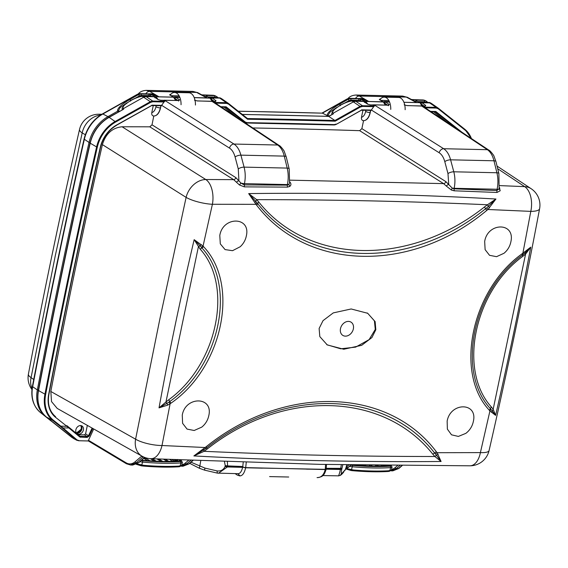 <?xml version="1.0" encoding="UTF-8"?>
<svg xmlns="http://www.w3.org/2000/svg" width="568" height="568" viewBox="0 0 568 568"><rect width="100%" height="100%" fill="white"/><g stroke="black" fill="none" stroke-linecap="round" stroke-linejoin="round"><path stroke-width="0.85" d="M80.606 425.56A4.367 3.422 -58.5 0 1 81.203 428.719A4.367 3.422 -58.5 0 1 76.233 432.717M85.314 134.715L82.19 132.926L55.401 255.138L31.07 377.592L33.718 379.495M416.472 102.567L403.919 102.29L416.415 102.538L412.297 99.776C415.762 101.644 417.153 102.574 416.472 102.567A2.18 1.235 -88.7 0 1 416.415 102.538L406.276 97.078L402.641 96.077L407.54 97.398L411.63 99.599M421.79 105.918L420.114 102.822M403.926 102.311L419.674 102.666L415.662 100.657A1.093 0.895 -63.4 0 1 415.975 100.735L419.972 102.73M411.48 99.521L423.416 100.025L426.163 101.068A1.093 0.674 -51.5 0 1 426.206 101.09A1.093 0.674 -51.5 0 1 426.248 101.118A1.093 0.674 -51.5 0 1 426.149 102.325L424.466 101.736L417.672 101.58M424.829 100.344L423.416 100.025A2.18 1.235 91.3 0 0 423.11 99.954L425.482 100.642M385.331 105.08L383.222 101.849L365.678 101.459L367.801 104.114M368.774 101.502L361.021 98.633L361.688 98.477L368.724 101.48A2.18 1.235 91.3 0 0 368.774 101.502L383.663 102.013M347.843 98.612L348.461 98.051C350.08 96.283 352.579 95.282 355.951 95.033L359.366 96.027L368.724 101.48L383.123 101.8L379.303 99.542A1.093 0.88 -59.5 0 1 379.658 99.641L383.173 101.821A2.18 1.235 -88.7 0 1 383.123 101.8L383.521 101.921M361.021 98.633L349.604 98.314A2.18 1.235 -88.7 0 1 349.902 98.385L347.517 99.024L348.134 99.329L350.52 98.69L349.902 98.385L361.021 98.633M358.6 98.512L361.688 98.477M238.24 111.193L322.383 113.153L347.517 99.024A2.18 0.788 60.7 0 0 347.055 98.974L349.604 98.314M327.629 115.744L322.383 113.153A10179.923 7977.936 121.5 0 0 238.326 111.264M126.884 102.851L120.026 107.735L118.172 111.151L117.59 111.214C117.065 108.531 121.147 104.618 129.845 99.485A1.093 0.391 -119.3 0 1 130.626 100.486M72.69 437.907L40.498 412.574A31.964 25.049 -58.5 0 1 32.667 386.716A6451.976 5056.371 -58.5 0 1 57.418 262.97A6451.976 5056.371 -58.5 0 1 84.355 139.274A31.964 25.049 -58.5 0 1 102.872 113.998L137.818 94.359L138.429 94.657L140.821 94.018L140.204 93.72L137.818 94.359A2.18 0.788 60.7 0 0 137.349 94.309L139.905 93.642A2.18 1.235 -88.7 0 1 140.204 93.72L151.322 93.968L139.905 93.642M194.206 97.589L206.716 97.866L202.599 95.104C206.056 96.972 207.448 97.902 206.766 97.895A2.18 1.235 -88.7 0 1 206.716 97.866L196.571 92.406L192.942 91.405L146.239 90.362M173.815 97.249L169.598 94.87A1.093 0.88 -59.5 0 1 169.953 94.977L173.957 97.341M138.343 93.876A4.367 3.238 47.7 0 1 138.755 93.379L138.755 93.379C140.381 91.618 142.88 90.61 146.253 90.362L149.661 91.363L159.019 96.808L173.425 97.128A2.18 1.235 -88.7 0 0 173.467 97.156L159.076 96.837L151.322 93.968L151.983 93.805L159.019 96.808A2.18 1.235 91.3 0 0 159.076 96.837M175.633 100.408L173.524 97.185L155.973 96.794L158.096 99.45M154.858 97.81L155.973 96.794L151.514 94.778A1.093 0.852 -65.7 0 0 150.463 95.822L148.972 95.602L148.837 96.255M148.894 93.848L151.983 93.805M202.606 95.041L213.71 95.353L216.465 96.397A1.093 0.674 -51.5 0 1 216.55 96.446L213.71 95.353A2.18 1.235 91.3 0 0 213.412 95.282L201.775 94.849M212.091 101.246L209.968 97.994L205.957 95.985A1.093 0.895 -63.4 0 1 206.276 96.063L206.248 96.049M194.228 97.646L210.409 98.157M328.055 116.255L327.977 116.262A0.98 0.554 -88.7 0 0 327.736 115.858A8.733 4.934 91.3 0 1 327.629 115.766M336.59 107.515L329.88 112.265L327.814 115.68M327.154 115.481C327.317 112.677 331.449 108.9 339.543 104.157A1.093 0.391 -119.3 0 1 340.324 105.158M361.22 99.443L358.273 98.86L350.52 98.69A1.093 0.618 -88.7 0 1 350.562 98.711A1.093 0.618 -88.7 0 1 350.925 100.096L360.162 100.493A1.093 0.852 -65.7 0 1 361.22 99.443L365.678 101.459L364.557 102.474M181.043 104.718A12.006 6.788 -88.7 0 0 174.532 92.463L188.931 92.783A12.006 6.788 91.3 0 1 195.442 105.037M174.532 92.463A12.006 6.788 -88.7 0 0 170.542 94.6M390.748 109.39A12.006 6.788 -88.7 0 0 384.231 97.128L398.63 97.447A12.006 6.788 91.3 0 1 405.147 109.709M384.231 97.128A12.006 6.788 -88.7 0 0 380.248 99.272M242.287 114.409L328.631 116.341L334.9 120.494L335.191 121.19A10179.639 7977.716 121.5 0 0 247.556 119.237L228.435 104.05L228.3 103.312L226.376 102.701L214.328 102.432L211.864 101.274L197.373 100.955L194.469 100.195M242.373 114.48A10180.584 7978.455 121.5 0 1 328.829 116.412L333.38 113.841L333.004 113.323L353.353 101.885L360.027 106.372L334.9 120.494A10180.186 7978.142 -58.5 0 0 247.499 118.549L247.556 119.237M353.175 100.806L355.753 101.239L352.046 100.997C349.029 101.281 345.188 102.687 340.544 105.208C334.232 108.985 331.719 111.69 333.004 113.323M333.38 113.841L328.56 116.333M383.095 101.672L385.473 101.906L384.366 102.922M389.527 101.992L385.473 101.906L389.577 102.119M425.176 107.806L436.245 108.055L436.075 107.366L438.191 108.119L431.538 103.504L429.642 102.914L436.075 107.366L424.026 107.103L425.098 107.806M424.026 107.103L421.562 105.946L487.387 149.696L443.672 148.724C446.839 150.818 449.146 154.517 450.601 159.821L493.968 160.787C492.612 155.483 490.418 151.791 487.387 149.696A4.367 3.443 123.6 0 1 488.899 150.165L424.686 107.48M422.308 106.06L425.063 106.188A1.093 0.618 91.3 0 0 424.85 106.117L422.365 106.06M420.81 103.731L421.967 102.744L425.759 105.478A1.093 0.866 125.8 0 0 424.743 106.117M430.097 102.737L429.6 102.886L431.013 103.206M419.511 102.503L429.443 102.545M123.675 109.177L108.864 117.285A1.093 0.391 -119.3 0 1 109.162 117.342L123.675 109.177L123.306 108.651L143.647 97.213L142.348 96.333L143.448 96.134L142.547 96.155C139.6 96.368 135.61 97.817 130.59 100.508L123.746 105.52L122.035 108.694L122.29 109.738M143.477 96.134L146.047 96.574L142.348 96.333C139.323 96.617 135.489 98.016 130.839 100.543C124.534 104.32 122.021 107.025 123.306 108.651M146.047 96.574L143.647 97.213L150.328 101.7L152.721 101.061L146.047 96.574L153.722 96.745L143.512 96.134M152.891 101.743L164.038 101.992L164.77 101.331L152.721 101.061L152.891 101.743L150.74 102.325L115.73 121.999L109.162 117.342A32.695 25.624 -58.5 0 0 90.22 143.2L96.603 146.92A6452.345 5056.655 121.5 0 0 69.665 270.624A6452.345 5056.655 121.5 0 0 44.907 394.377A32.298 25.311 121.5 0 0 52.824 420.505L60.286 426.433L60.883 426.156L77.07 439.944A0.547 0.405 130.1 0 1 76.524 440.058L62.111 427.917L68.657 427.938A0.547 0.405 -50.9 0 0 68.749 427.171L66.903 425.688L66.854 426.291L55.536 417.302A28.13 22.046 -58.5 0 1 48.642 394.54A6448.177 5053.397 -58.5 0 1 100.302 147.247A28.13 22.046 -58.5 0 1 116.603 125.003L151.628 105.513M289.758 181.866L290.269 182.498C291.277 183.961 291.107 185.274 289.765 186.432L287.451 187.113L244.346 186.865L239.44 184.976L236.394 182.179L238.894 180.432L238.283 168.952L235.088 156.981C233.917 152.735 232.056 149.774 229.507 148.099A4.367 3.358 122.2 0 1 233.973 144.052C237.133 146.146 239.447 149.845 240.903 155.149L284.27 156.115C282.914 150.818 280.713 147.119 277.688 145.025L233.973 144.052L164.443 100.224L163.435 100.358L164.77 101.331M164.038 101.992L161.34 105.726L161.745 105.378L151.89 105.165M174.809 98.349L175.959 97.362L179.878 97.447M212.609 101.388L215.357 101.516A1.093 0.618 91.3 0 0 215.151 101.445L215.045 102.02M209.805 97.831L212.226 98.044L216.06 100.806A1.093 0.866 125.8 0 0 215.038 101.445M220.398 98.072L212.226 98.044L211.111 99.059M179.666 96.943L174.475 96.823L179.829 97.327M178.629 100.479A1.093 0.873 124.3 0 1 179.623 99.869L175.775 97.234L174.66 98.25M154.091 96.851L158.358 99.62L160.687 100.231A1.093 0.618 -88.7 0 1 160.9 100.309L178.728 100.479A1.093 0.618 91.3 0 1 178.934 100.543L164.443 100.224A1.093 0.618 -88.7 0 0 164.244 100.153M158.358 99.62A1.093 0.824 123 0 0 158.003 99.514L154.077 96.844L152.323 96.333M221.555 98.654L219.738 97.881M499.322 187.44L500.188 190.784L496.957 192.474L454.173 190.798L451.375 190.046L446.185 185.963L448.713 184.195L447.982 173.623L444.794 161.646C443.615 157.407 441.755 154.446 439.206 152.771A4.367 3.358 122.2 0 1 443.672 148.724L374.149 104.888L373.133 105.03L374.468 105.996L362.419 105.726L360.027 106.372L360.439 106.99L362.597 106.415L373.744 106.663L371.039 110.398L361.482 110.185L336.256 124.364L361.326 110.185M221.378 107.068L226.114 106.819L245.277 122.035L247.066 122.667A10176.018 7974.876 -58.5 0 1 334.24 124.605L336.277 124.065M373.744 106.663L374.468 105.996M499.797 188.036L499.236 187.909M500.188 190.784L499.144 188.413M496.957 192.474L496.851 190.514L499.038 188.832A4.367 1.122 11.8 0 1 497.121 189.25C498.242 183.627 498.171 178.125 496.894 172.757L493.968 160.787A4.367 1.626 -13.7 0 1 495.956 161.631L498.881 173.602A4.367 1.626 166.3 0 0 496.894 172.757L453.796 171.792C455.167 177.166 455.287 182.669 454.166 188.292L497.121 189.25L496.851 190.514L454.052 188.817L454.166 188.292A4.367 1.122 11.8 0 1 452.206 188.093L454.052 188.817L454.173 190.798M451.375 190.046L452.206 188.093L445.83 181.597A2.18 1.676 122.2 0 1 443.587 183.62L359.636 130.668L361.88 128.645L363.541 120.686C366.786 120.487 369.015 117.789 370.251 112.578L370.698 110.412M446.185 185.963L443.587 183.62L289.957 180.162M237.005 117.448L224.033 107.146M362.959 110.242L361.489 117.285C361.248 119.386 361.915 120.522 363.492 120.679L363.541 120.686M252.824 127.963A10167.534 7968.231 -58.5 0 1 359.636 130.668M290.269 182.498L289.68 182.371M289.765 186.432L288.863 184.444L289.595 182.91M287.451 187.113L287.301 185.132L288.863 184.444A4.367 1.122 11.8 0 1 287.415 184.579C288.544 178.956 288.466 173.46 287.195 168.085L284.27 156.115A4.367 1.626 -13.7 0 1 286.258 156.967L284.32 151.599C284.447 150.967 280.074 145.458 279.2 145.493A4.367 3.443 123.6 0 0 277.688 145.025L211.864 101.274A1.093 0.618 91.3 0 0 211.658 101.21A1.093 0.618 91.3 0 0 211.459 101.267M239.44 184.976L240.953 183.081L244.197 184.898L287.301 185.132L287.415 184.579L244.46 183.627C245.582 177.997 245.461 172.502 244.098 167.127A4.367 1.562 165.1 0 0 238.283 168.952M236.394 182.179L233.633 179.637A2.18 1.676 122.2 0 0 235.834 177.614L240.953 183.081A4.367 1.122 11.8 0 0 244.46 183.627L244.346 186.865M153.261 105.57L151.784 112.613C151.542 114.722 152.21 115.851 153.786 116.014L152.004 124.811L149.803 126.834L233.633 179.637L205.801 179.531A19.646 10.941 90.1 0 1 212.404 204.281L203.053 246.079L203.585 246.697C240.008 284.809 222.535 367.83 170.89 403.216L167.844 405.069L159.026 407.867C169.25 351.677 180.965 295.616 194.164 239.668L203.053 246.079L201.363 247.286L201.903 247.932L203.585 246.697M135.589 439.192A19.646 15.286 119.4 0 0 142.043 456.189L57.226 408.427L51.525 401.597L50.829 391.473A6439.586 5046.659 -58.5 0 1 102.396 144.62C105.74 133.721 112.301 127.772 122.077 126.778A10167.534 7968.231 -58.5 0 1 149.803 126.834M87.344 425.389L85.576 433.853L84.462 434.868L78.064 434.726M75.863 429.791A4.565 3.578 -58.5 0 1 81.806 425.872A4.565 3.578 -58.5 0 1 83.389 429.962A4.565 3.578 -58.5 0 1 77.049 433.64A4.565 3.578 -58.5 0 1 75.863 429.791M122.077 126.778L205.801 179.531A19.646 15.116 122.2 0 0 186.112 197.38L102.396 144.62M499.577 185.608L524.669 186.631L497.689 168.724M167.844 405.069L165.955 402.009L159.026 407.867L169.016 402.108L170.102 403.805L162.001 445.518L205.119 447.513L206.305 446.611C283.645 384.621 387.447 386.737 436.338 451.745L437.126 452.703L480.4 452.611L489.928 410.934L489.403 410.316C454.144 372.963 471.426 289.857 522.106 253.789L522.88 253.193L530.796 211.374L487.933 209.5L486.755 210.423C411.012 273.762 307.366 271.106 256.715 205.296L248.677 193.589C331.378 192.545 413.802 194.355 495.935 199.02L487.933 209.5L486.811 207.781L495.935 199.02L487.465 204.764C410.891 201.342 333.963 199.645 256.672 199.666L258.71 201.967C308.751 264.745 408.797 266.924 484.469 206.965L487.465 204.764L489.538 207.938M254.862 202.726L256.672 199.666L248.677 193.589L256.899 202.684L255.919 204.338L212.404 204.281A19.646 4.771 -167.4 0 1 186.112 197.38L159.984 318.371L135.596 439.192A19.646 5.346 11 0 0 162.001 445.518L162.001 445.518A19.646 11.133 92.6 0 1 150.79 458.695A19.646 11.133 92.6 0 1 150.783 458.695A19.646 19.646 0 0 1 142.043 456.189L142.043 456.189M446.711 122.12L433.732 111.818M431.084 111.733L435.812 111.484L430.53 111.371M435.308 111.832L435.812 111.484L461.99 132.28M392.8 470.858L398.409 468.614L396.379 468.565L390.905 470.808L392.8 470.858L398.864 468.458A1.093 0.802 -130.8 0 1 398.409 468.614L401.938 465.561M50.829 391.473L135.596 439.192M201.363 247.286L200.05 245.738L198.381 246.824L165.955 402.009L168.71 399.787C217.26 364.663 233.668 286.094 200.184 249.153L201.903 247.932C236.87 285.597 219.915 366.168 169.818 401.498L169.016 402.108M201.363 244.616L200.05 245.738L194.164 239.668L200.184 249.153M473.279 421.761L473.414 421.08A19.695 19.695 0 0 1 465.831 433.363L458.369 436.423L451.51 434.818L447.371 429.124L447.151 421.094C450.559 401.888 478.107 402.151 473.314 421.584L473.279 421.761M510.838 241.982L510.937 241.457A19.695 19.695 0 0 1 503.958 253.292L496.538 256.679L489.531 255.309L485.122 249.643L484.667 241.499C487.699 222.045 515.424 222.124 510.873 241.798M208.726 415.946L208.761 415.769C213.589 396.35 185.544 395.86 182.271 415.101L182.605 423.337L187.064 429.089L194.164 430.494L201.746 427.129A19.695 19.695 0 0 0 208.626 416.365L208.726 415.946M246.285 236.181L246.32 235.99C251.063 216.415 222.89 215.989 219.788 235.5L220.306 243.885L225.084 249.6L232.539 250.687L240.179 246.753A19.695 19.695 0 0 0 246.136 236.835L246.278 236.203M375.824 329.738L371.926 337.555L361.695 345.323L343.782 349.242L327.26 344.925L319.819 336.604L319.124 328.474L323.022 320.657L333.26 312.897L351.173 308.971L367.695 313.287L375.128 321.602L375.824 329.738L375.278 329.397L374.411 320.863L367.745 313.33M256.899 202.684L257.716 203.649C308.112 267.911 409.798 270.418 485.605 208.712L486.811 207.781M522.106 253.789L522.453 255.067L523.249 254.45L522.88 253.193L530.746 247.158C520.196 303.163 508.488 359.239 495.601 415.371L489.928 410.934L490.901 409.279L495.608 415.371L493.159 409.301L491.434 412.283M524.96 251.823L525.102 252.973L530.746 247.158L525.585 254.109L525.102 252.973L523.249 254.45M491.363 406.972L493.159 409.301L525.585 254.109L522.83 256.331C474.28 291.455 457.865 370.024 491.363 406.972L490.369 408.64L490.901 409.279M522.83 256.331L522.453 255.067C472.782 290.745 456.012 371.401 490.369 408.64L489.403 410.316M435.393 453.917L437.126 452.703L441.095 461.493C357.861 462.16 275.452 460.307 193.873 455.926L205.119 447.513L205.488 448.77L193.873 455.926L204.097 451.319C280.67 454.769 357.599 456.495 434.875 456.502L436.501 455.224L434.584 452.945C385.061 389.016 283.247 386.893 206.702 447.854L205.488 448.77M438.077 454.258L436.501 455.224L441.095 461.493L434.875 456.502L432.823 454.187C382.782 391.423 282.757 389.151 207.079 449.125L204.097 451.319L203.415 449.011M327.005 344.769L340.679 348.795L355.646 347.112L369.108 339.628L375.278 329.397M353.353 328.915A7.796 6.106 -58.5 0 1 345.387 336.142A7.796 6.106 -58.5 0 1 340.495 328.623A7.796 6.106 -58.5 0 1 348.461 321.396A7.796 6.106 -58.5 0 1 353.353 328.915M345.791 468.962L348.006 467.492L346.26 467.45M183.01 466.221L188.69 463.978L186.666 463.914L181.192 466.15L182.988 466.221L189.158 463.829A1.093 0.802 -130.8 0 1 188.69 463.978L192.737 460.485M93.699 428.968L88.494 440.299L126.124 462.821A20.732 11.786 -88.8 0 0 135.12 461.777L141.787 456.076A20.732 11.786 -88.8 0 0 141.808 456.061M88.395 440.974L78.59 440.754L76.524 440.058L78.59 440.754L88.374 440.953L88.494 440.299M85.576 433.853L88.501 435.748L87.082 436.558L87.195 437.41L89.183 436.089L88.501 435.748L92.115 428.073M144.783 457.467L138.762 462.664L132.699 465.064L138.308 462.821L136.27 462.778L130.604 465.014L126.458 463.772L88.026 440.747M143.243 456.814L142.937 457.077L143.867 457.098M62.111 427.917L60.286 426.433M151.777 105.513L161.34 105.726M153.843 116.014C157.08 115.822 159.317 113.117 160.545 107.906L161 105.74M214.328 102.432L215.4 103.135M66.889 425.68L80.01 436.302A0.547 0.405 129.1 0 1 79.903 437.062L66.854 426.291L60.883 426.156L53.42 420.235L52.824 420.505L46.533 417.125A32.695 25.624 -58.5 0 1 38.517 390.663A6452.743 5056.975 -58.5 0 1 63.275 266.91A6452.743 5056.975 -58.5 0 1 90.22 143.2L90.028 142.987C92.903 131.655 99.18 123.086 108.864 117.285M68.778 427.193L78.789 435.315M80.01 436.302L80.017 436.309A0.547 0.405 129.1 0 0 79.989 436.288L87.082 436.558L84.462 434.868M225.602 107.16L226.114 106.819L220.831 106.699M439.206 152.771L371.444 110.05L371.039 110.398M367.702 104.185L370.599 104.973A1.093 0.618 -88.7 0 0 370.393 104.902L368.057 104.285A1.093 0.824 123 0 0 367.702 104.185L363.421 101.409L355.753 101.239L353.353 101.885L352.046 100.997L353.154 100.806L352.245 100.827C349.299 101.04 345.316 102.488 340.289 105.172L333.444 110.185L331.74 113.359L331.989 114.409M362.022 101.005L363.761 101.509L362.022 101.005L353.211 100.806M384.508 103.021L385.658 102.034L389.321 104.533L388.633 105.215L374.149 104.888A1.093 0.618 -88.7 0 0 373.943 104.824L370.599 104.973M389.321 104.533A1.093 0.873 124.3 0 0 388.327 105.144M342.795 464.794L341.801 469.125C341.098 472.569 341.056 474.074 341.666 473.648L345.486 469.466L346.771 464.865M344.151 471.206L345.855 468.77M343.711 472.065L343.711 472.072C342.184 473.996 340.956 475.139 340.026 475.487L338.4 475.849L322.83 475.558M341.666 473.648L340.026 475.487M341.801 469.125L340.466 469.473L340.58 468.927L340.701 468.359L342 468.174M325.904 468.309L340.701 468.359L341.332 464.766M326.266 468.763A2149.22 553.608 11.8 0 0 340.58 468.927L341.893 468.657M338.336 475.785C338.528 476.474 339.238 474.372 340.466 469.473L325.72 469.196M191.018 462.217L204.991 468.11L216.962 470.886C220.774 471.39 223.472 469.935 225.049 466.534L225.24 465.625L227.59 465.895L227.363 466.967L242.642 467.35C241.556 471.632 240.001 473.733 237.985 473.662M238.248 473.684L217.381 473.116L218.538 473.194L227.363 466.967L225.049 466.534M317.604 477.638L317.604 477.638C321.878 476.715 323.895 476.644 326.16 469.282A2.18 0.561 -168.2 0 1 325.223 469.544C323.788 475.047 321.069 477.731 317.058 477.596C321.069 477.731 323.788 475.047 325.223 469.544L245.696 467.606L246.249 462.402L245.696 467.606L262.331 468.167L245.66 467.776C244.339 473.265 242.358 475.963 239.724 475.885L239.611 475.877M326.16 469.282L326.202 469.076A2.18 0.561 11.8 0 0 326.209 469.076L326.16 469.282A2.18 0.561 -168.2 0 1 325.223 469.544L325.265 469.338A2.18 0.561 11.8 0 0 326.202 469.076A2.18 0.561 11.8 0 0 326.209 469.076A2.18 0.561 11.8 0 1 325.265 469.338L306.507 469.154L325.265 469.338L325.556 464.468L325.265 469.338L245.66 467.776C244.339 473.265 242.358 475.963 239.724 475.885L237.254 475.104L235.159 473.613L237.254 475.104L240.044 475.913L237.871 473.641M199.659 468.131C199.269 468.55 199.311 467.911 199.787 466.221L200.767 460.804M225.24 465.625L224.459 461.67M189.847 463.225L190.649 463.836L190.046 463.055M190.649 463.836L199.453 468.295L204.608 470.148L217.381 473.116M204.828 469.963C204.43 470.41 204.487 469.793 204.991 468.11M217.438 473.108L216.962 470.886M243.218 462.302L242.735 466.931A2149.22 553.608 11.8 0 1 227.505 466.435L225.162 466.087M227.377 461.777L227.59 465.895L242.82 466.498M242.642 467.35L242.721 467.017A2.18 0.561 -168.2 0 0 245.66 467.776L245.696 467.606A2.18 0.561 11.8 0 1 242.756 466.839A2.18 0.561 11.8 0 0 245.696 467.606L245.66 467.776A2.18 0.561 -168.2 0 1 242.721 467.017L242.735 466.931M269.594 476.595L288.714 477.021L269.594 476.595M168.952 461.486L173.006 461.479L169.839 459.54M145.976 457.872L146.168 458.525L150.165 460.967A114.416 29.472 -168.2 0 0 154.539 461.223L150.371 458.674M165.572 459.356L169.157 461.55A114.416 29.472 -168.2 0 0 173.006 461.479M162.746 461.457L167.411 461.557L163.676 459.278M158.933 459.065L162.945 461.514A114.416 29.472 -168.2 0 0 167.411 461.557M156.257 461.251L161.113 461.472L157.038 458.98M152.281 458.766L156.448 461.308A114.416 29.472 -168.2 0 0 161.113 461.472M146.168 458.525L143.938 458.475L147.744 460.804A114.416 29.472 -168.2 0 1 142.071 460.343A1.108 0.44 -84.8 0 0 141.95 460.286A1.108 0.44 95.2 0 1 142.071 460.343A2.918 0.753 -168.2 0 1 141.531 460.272M172.154 459.64L175.043 461.408A114.416 29.472 -168.2 0 0 179.566 461.173L162.029 461.493L142.071 460.343M149.98 460.911L154.539 461.223M141.83 460.314A1.108 0.44 95.2 0 1 141.95 460.286L147.744 460.804M178.622 461.159L177.337 460.371L177.869 459.42M174.39 459.739L176.286 460.896L173.453 460.84L176.286 460.896A0.554 0.433 -58.5 0 0 176.719 460.407L178.821 461.457M139.941 461.649A5.133 1.321 11.8 0 0 142.639 462.103A116.632 30.04 11.8 0 0 162.981 463.282A116.632 30.04 11.8 0 0 180.858 462.955L180.184 465.98L179.424 466.704L178.018 466.832A1.108 0.774 86.7 0 0 178.089 466.832L178.089 466.832A1.108 0.774 86.7 0 0 178.771 466.101L181.689 465.362L182.378 462.359L181.256 460.414A1.108 0.866 121.5 0 0 180.894 460.314A4.026 1.037 11.8 0 1 180.326 461.528A115.524 29.756 -168.2 0 1 142.469 460.691A4.026 1.037 11.8 0 1 141.247 460.52M137.009 463.921L143.782 465.32A1.108 0.454 -85.1 0 1 143.278 466.058L136.107 464.241M378.65 466.158L382.704 466.15L381.405 465.355M358.912 465.057L359.863 465.639A114.416 29.472 -168.2 0 0 364.237 465.895L362.973 465.114M377.365 465.306L378.856 466.214A114.416 29.472 -168.2 0 0 382.704 466.15M372.445 466.122L377.109 466.229L375.569 465.284M371.074 465.227L372.644 466.186A114.416 29.472 -168.2 0 0 377.109 466.229M365.962 465.923L370.812 466.143L369.278 465.199M364.77 465.142L366.147 465.98A114.416 29.472 -168.2 0 0 370.812 466.143M390.138 465.448A2.918 0.753 -168.2 0 1 389.272 465.845L371.728 466.165L351.777 465.007A1.108 0.44 -84.8 0 0 351.656 464.951L357.442 465.469L356.704 465.022M383.599 465.377L384.742 466.079A114.416 29.472 -168.2 0 0 389.272 465.845A1.108 0.788 86.2 0 0 388.981 465.788L384.522 466.023M359.686 465.582L364.237 465.895M386.417 465.078L388.519 466.129M349.639 466.321A5.133 1.321 11.8 0 0 352.337 466.768A116.632 30.04 11.8 0 0 372.679 467.947A116.632 30.04 11.8 0 0 390.564 467.62L389.889 470.645L389.13 471.369L387.724 471.504A1.108 0.774 86.7 0 0 387.795 471.504L387.795 471.504A1.108 0.774 86.7 0 0 388.469 470.773L391.395 470.034L392.076 467.031L390.954 465.085M346.707 468.586L353.481 469.992A1.108 0.454 -85.1 0 1 352.984 470.73L352.984 470.73A1.108 0.454 -85.1 0 0 352.984 470.73L345.805 468.905M386.24 465.405A0.554 0.433 -58.5 0 1 385.984 465.561L383.151 465.504L385.722 465.405M489.084 450.552A19.646 4.906 12.9 0 0 489.084 450.545A19.646 19.646 0 0 1 469.956 465.803A19.646 11.076 -90.1 0 0 480.4 452.611L480.4 452.611A19.646 4.906 12.9 0 0 489.084 450.552C507.529 370.116 524.37 289.51 539.593 208.733A19.646 5.211 -169.3 0 1 530.796 211.374L530.796 211.374A19.646 11.268 -87.6 0 0 524.669 186.631A19.646 15.492 123.6 0 1 524.768 186.638A19.646 15.492 123.6 0 1 531.158 188.718L497.043 166.076M32.049 388.604A19.646 15.584 -54.3 0 1 31.07 377.592A19.646 5.218 10.7 0 1 28.4 374.156A19.646 19.646 0 0 0 31.943 389.534M28.428 374.042A19.646 5.218 10.7 0 0 28.4 374.156C43.814 292.435 60.847 210.884 79.52 129.497A19.646 4.899 -167.1 0 0 82.19 132.926A19.646 15.925 -60.2 0 1 100.451 115.141M355.518 98.449A4.367 3.514 -59.8 0 1 359.366 96.027L406.276 97.078A4.367 3.387 -61.7 0 1 407.54 97.398M380.51 98.967L379.303 99.542M415.662 100.657L416.316 100.153L424.069 100.323A1.093 0.618 91.3 0 1 424.104 100.351A1.093 0.618 91.3 0 1 424.466 101.736M416.756 101.125A1.093 0.618 -88.7 0 0 416.358 100.174A1.093 0.618 -88.7 0 0 416.316 100.153M427.931 102.467L426.32 101.189M79.513 129.497A19.646 19.646 0 0 1 98.64 114.239A19.646 11.062 89.9 0 1 101.097 114.729M150.364 96.29L150.463 95.822L151.557 96.319M119.706 111.186L118.172 111.151A1.093 0.618 -88.7 0 1 118.499 111.868M118.265 111.995A1.093 0.391 60.7 0 0 117.633 111.236A1.093 0.391 60.7 0 0 117.59 111.214L107.956 116.632L102.872 113.998A2.18 0.788 -119.3 0 0 102.41 113.948L137.349 94.309M151.514 94.778L148.575 94.189A1.093 0.618 91.3 0 1 148.61 94.21A1.093 0.618 91.3 0 1 148.972 95.602L141.226 95.424L139.316 95.935A1.093 0.391 60.7 0 0 138.429 94.657L129.845 99.485M108.63 117.42A1.093 0.391 -119.3 0 0 107.991 116.653A1.093 0.391 -119.3 0 0 107.956 116.632A32.653 25.595 121.5 0 0 89.034 142.454L84.355 139.274A2.18 0.54 12.8 0 1 84.099 138.926C86.883 127.921 92.989 119.592 102.41 113.948M90.298 142.852L89.034 142.454A6452.665 5056.911 121.5 0 0 62.09 266.165A6452.665 5056.911 121.5 0 0 37.339 389.925L32.667 386.716A2.18 0.589 10.8 0 1 32.404 386.354C48.181 303.844 65.405 221.364 84.099 138.926M38.858 390.301L37.339 389.925A32.653 25.595 121.5 0 0 45.341 416.344L71.902 437.445A1.093 0.674 128.5 0 0 71.944 437.466A1.093 0.674 128.5 0 0 72.221 437.537M40.484 412.567A2.18 1.349 -51.5 0 0 40.491 412.574L45.341 416.344A1.093 0.674 -51.5 0 0 45.376 416.372A1.093 0.674 -51.5 0 0 45.696 416.436M145.82 93.777A4.367 3.514 -59.8 0 1 149.661 91.363L196.571 92.406A4.367 3.387 -61.7 0 1 197.841 92.726L201.91 94.92M170.812 94.295L169.598 94.87M171.167 95.687L179.133 95.864M170.684 95.403A1.093 0.618 -88.7 0 0 170.272 94.281M139.316 95.935L135.269 98.207M141.226 95.424A1.093 0.618 -88.7 0 0 140.864 94.039A1.093 0.618 -88.7 0 0 140.821 94.018L148.575 94.189M51.205 421.08L40.491 412.574A2.18 1.349 -51.5 0 0 40.498 412.574C33.235 406.262 30.537 397.522 32.404 386.354M194.213 97.618L206.766 97.895M218.233 97.802L216.621 96.517M216.585 97.76L216.451 97.653A1.093 0.674 -51.5 0 0 216.557 96.453L218.254 97.802M216.451 97.653L214.768 97.064L207.966 96.915M207.057 96.453A1.093 0.618 -88.7 0 0 206.653 95.502A1.093 0.618 -88.7 0 0 206.61 95.481L214.363 95.658A1.093 0.618 91.3 0 1 214.406 95.68A1.093 0.618 91.3 0 1 214.768 97.064M205.957 95.985L206.61 95.481M329.369 115.879L327.743 115.844M350.925 100.096L349.015 100.607A1.093 0.391 60.7 0 0 348.134 99.329L339.543 104.157M358.273 98.86A1.093 0.618 91.3 0 1 358.316 98.882A1.093 0.618 91.3 0 1 358.678 100.266L358.543 100.927M361.255 100.983L360.162 100.493L360.069 100.955M349.015 100.607L344.975 102.879M348.461 98.051A4.367 3.238 47.7 0 0 348.049 98.541M380.39 100.074A1.093 0.618 -88.7 0 0 379.978 98.953M380.865 100.358L388.831 100.536M247.499 118.549L228.499 103.461M340.544 105.208L340.246 105.769L340.544 105.208M387.596 105.13L384.898 103.291M421.158 105.939A1.093 0.618 91.3 0 1 421.35 105.882A1.093 0.618 91.3 0 1 421.562 105.946L407.079 105.627L404.167 104.867M425.759 105.478L425.063 106.188M424.097 106.102L421.371 104.129M421.967 102.744L429.6 102.886M407.079 105.627A1.093 0.618 -88.7 0 0 406.873 105.556A1.093 0.618 -88.7 0 0 406.695 105.598M471.419 138.542A32.298 25.311 121.5 0 0 464.702 129.177L438.198 108.126M391.508 469.53A20.732 11.786 -88.8 0 0 395.221 467.57L397.614 465.519M181.803 464.873A20.732 11.793 -88.8 0 0 185.516 462.913L188.548 460.321M78.675 440.732L88.374 440.953M72.981 438.134A1.093 0.674 -51.5 0 0 73.031 438.184A1.093 0.674 -51.5 0 0 73.102 438.226L46.469 417.082A1.093 0.674 -51.5 0 0 46.533 417.125L73.102 438.226L76.524 440.058M46.469 417.082C39.149 410.749 36.437 401.874 38.326 390.45L45.639 394.547A31.751 24.885 121.5 0 0 53.42 420.235M130.839 100.543L130.548 101.104L130.839 100.543M150.74 102.325L150.328 101.7L115.318 121.382A32.298 25.311 121.5 0 0 96.603 146.92L97.334 147.112A6451.798 5056.229 121.5 0 0 45.639 394.547M229.507 148.099L161.745 105.378M179.623 99.869L178.934 100.543M197.373 100.955A1.093 0.618 -88.7 0 0 197.174 100.891A1.093 0.618 -88.7 0 0 196.997 100.934M216.06 100.806L215.357 101.516M214.399 101.431L211.672 99.464M177.891 100.458L175.2 98.619M163.25 100.287L160.687 100.231A1.093 0.618 -88.7 0 0 160.503 100.28M160.9 100.309L158.003 99.514M219.901 98.214L226.376 102.701L226.547 103.383L228.435 104.05M371.444 110.05L361.596 109.837M215.471 103.142L226.547 103.383M360.439 106.99L335.191 121.19M444.794 161.646A4.367 1.562 -14.9 0 1 450.601 159.821L453.796 171.792A4.367 1.562 165.1 0 0 447.982 173.623M361.88 128.645L445.83 181.597M152.004 124.811L235.834 177.614M470.957 138.237A31.751 24.885 121.5 0 0 464.638 129.774L438.141 108.722L436.245 108.055M464.638 129.774L464.695 129.17L438.191 108.119L438.141 108.722M399.915 465.54L396.379 468.565A1.093 0.802 -130.5 0 1 395.221 467.57M168.71 399.787L170.89 403.216M258.71 201.967L256.715 205.296M484.469 206.965L486.755 210.423M207.079 449.125L206.305 446.611M436.338 451.745L432.823 454.187M345.756 469.061L348.461 467.336A1.093 0.802 -130.8 0 1 348.006 467.492L350.967 464.929M346.359 467.116L348.951 464.901M190.763 460.407L186.666 463.914A1.093 0.802 -130.5 0 1 185.516 462.913M78.838 440.548L77.07 439.944M79.903 437.062L87.195 437.41M89.183 436.089L92.761 428.478L92.087 428.137M126.124 462.821A1.093 0.852 120.9 0 0 126.458 463.772M141.787 456.076A1.093 0.802 49.5 0 0 142.937 457.077L136.27 462.778A1.093 0.802 -130.5 0 1 135.12 461.777M144.591 457.396L138.308 462.821A1.093 0.802 -130.8 0 0 138.762 462.671M115.73 121.999A31.751 24.885 121.5 0 0 97.334 147.112M160.545 107.906L160.822 105.74M153.786 116.014A12.006 6.788 -88.7 0 0 160.375 107.899A3.273 0.845 -168.2 0 1 155.937 106.777A8.733 4.934 -88.7 0 1 151.784 112.613M156.179 105.634L155.937 106.777M235.088 156.981A4.367 1.562 -14.9 0 1 240.903 155.149L244.098 167.127L287.195 168.085A4.367 1.626 166.3 0 1 289.183 168.93L286.258 156.967M289.19 168.966A4.367 1.626 166.3 0 0 289.183 168.93L289.588 182.96M55.536 417.302L55.586 416.699A27.591 21.619 -58.5 0 1 48.784 394.533M80.493 437.261L80.372 436.409M55.586 416.699L55.579 416.692C49.551 411.523 47.322 404.111 48.891 394.469L48.642 394.54M48.812 394.37L48.891 394.469C64.653 312.01 81.87 229.586 100.55 147.19L100.302 147.247M100.472 147.098L100.55 147.19C103.007 137.534 108.346 130.235 116.582 125.301L116.603 125.003M116.454 125.287L151.791 105.506M435.336 111.853L456.239 128.453M80.961 425.602L81.565 426.618L81.664 428.875L76.424 433.015A4.423 3.465 121.5 0 0 81.863 429.096A4.423 3.465 121.5 0 0 80.997 425.602M225.631 107.182L244.68 122.312A5.147 4.04 121.5 0 0 245.149 122.617A5.147 4.04 121.5 0 0 246.689 123.007L333.849 124.953A10175.471 7974.45 121.5 0 0 246.689 123.007M245.277 122.035L244.68 122.312L242.777 121.289M247.073 122.667L246.775 123.036L245.149 122.617L243.239 121.595M334.24 124.605L336.128 124.342A5.147 4.04 121.5 0 1 334.027 124.953M365.877 110.306L365.643 111.449A3.273 0.845 -168.2 0 0 370.073 112.57L370.528 110.412M370.251 112.578L370.073 112.57A12.006 6.788 -88.7 0 1 363.492 120.679M361.489 117.285A8.733 4.934 -88.7 0 0 365.643 111.449M498.889 173.638A4.367 1.626 166.3 0 0 498.881 173.602L499.13 188.455M362.597 106.415L362.419 105.726L355.753 101.239M373.943 104.824L388.434 105.151A1.093 0.618 91.3 0 1 388.633 105.215M180.361 459.988L180.894 460.314M179.133 461.642L179.275 461.117A1.108 0.788 86.2 0 1 179.566 461.173A2.918 0.753 -168.2 0 0 179.985 460.293L179.417 459.945M178.018 466.832A115.773 29.82 11.8 0 1 161.674 467.073A115.773 29.82 11.8 0 1 143.278 466.058L141.425 465.852L142.639 462.103A1.108 0.44 -84.8 0 0 142.639 462.082A1.108 0.44 -84.8 0 0 142.469 460.691M182.378 462.359A5.133 1.321 11.8 0 1 180.858 462.955A1.108 0.788 -93.8 0 0 180.326 461.528M179.985 460.293A1.108 0.866 121.5 0 0 178.899 461.138M177.337 460.371L177.195 459.853M176.719 460.407L175.711 459.789M136.249 464.305L141.446 465.859M178.771 466.101A116.575 30.026 -168.2 0 1 162.306 466.342A116.575 30.026 -168.2 0 1 143.782 465.32M143.278 466.058C156.236 467.152 167.844 467.414 178.089 466.832L179.424 466.704M357.442 465.469A114.416 29.472 -168.2 0 1 351.777 465.007A2.918 0.753 -168.2 0 1 351.23 464.943L348.461 467.336M350.946 465.192A4.026 1.037 11.8 0 0 352.167 465.355A115.524 29.756 -168.2 0 0 390.024 466.2A4.026 1.037 11.8 0 0 391.153 465.462M387.724 471.504A115.773 29.82 11.8 0 1 371.373 471.738A115.773 29.82 11.8 0 1 352.976 470.73L351.13 470.524L352.337 466.768A1.108 0.44 -84.8 0 0 352.345 466.754A1.108 0.44 -84.8 0 0 352.167 465.355M392.076 467.031A5.133 1.321 11.8 0 1 390.564 467.62A1.108 0.788 -93.8 0 0 390.024 466.2M387.66 465.426L388.327 465.831M388.803 465.433A1.108 0.866 121.5 0 0 388.604 465.81M345.947 468.976L351.145 470.524M388.469 470.773A116.575 30.026 -168.2 0 1 372.005 471.014A116.575 30.026 -168.2 0 1 353.481 469.992M352.984 470.73C365.941 471.823 377.542 472.079 387.795 471.504L389.13 471.369M420.043 102.78L422.258 106.024M425.489 100.65L427.952 102.467M412.311 99.712L423.11 99.954M101.906 114.239L98.633 114.239M321.964 113.082L347.055 98.974M69.324 435.436L72.732 437.942M173.886 97.291L176.066 100.415M197.841 92.726L192.942 91.405M138.755 93.379L138.145 93.94M215.13 95.672L213.412 95.282M210.274 98.065L206.276 96.063M210.337 98.108L212.553 101.352M355.944 95.033L402.655 96.077M383.585 101.963L385.764 105.087M384.174 101.494L389.364 101.608M422.45 106.088L406.873 105.556L404.515 104.959M424.85 106.117L424.743 106.692M431.254 103.326L430.033 102.652M429.514 102.503L430.019 102.645M420.625 102.304L429.486 102.503M38.326 390.45C54.102 307.927 71.334 225.439 90.028 142.987M212.744 101.416L197.174 100.891L194.81 100.295M212.666 101.388L215.151 101.445M173.396 97.007L174.497 96.823M178.728 100.479L179.105 100.458L178.622 101.068M219.788 97.838L210.92 97.639M228.3 103.312L221.825 98.825M220.334 97.98L221.513 98.633M220.32 97.973L219.816 97.838M247.513 118.563L228.485 103.447M488.899 150.165C489.772 150.129 494.146 155.639 494.018 156.264L495.956 161.631M431.119 111.761L435.415 111.853M464.695 129.17L471.468 138.578M398.864 468.458L402.215 465.561M539.6 208.733A19.646 19.646 0 0 0 531.158 188.718M469.963 465.81L319.855 464.354L150.79 458.695M367.134 312.954L367.688 313.287M326.714 344.584L327.267 344.925M193.006 460.499L189.151 463.829M132.699 465.064L130.604 465.014M161.433 105.754L151.741 105.534M279.2 145.493L214.981 102.815M76.971 440.356L73.606 438.56M225.716 107.182L221.413 107.089M361.44 110.206L371.138 110.419M368.057 104.285L363.797 101.523M372.949 104.959L370.393 104.902M388.434 105.151L388.803 105.123L388.32 105.74M346.963 464.865L345.01 470.382M326.202 469.076L326.472 464.489M269.935 476.602L288.402 477.013L269.935 476.602M181.256 460.414L180.567 459.995M179.275 461.117L174.823 461.351M141.574 460.243L147.566 460.74M179.566 466.704L181.689 465.362M150.08 460.918L154.446 461.166M156.356 461.259L161.021 461.415M162.846 461.457L167.311 461.493M169.058 461.486L172.899 461.415M174.937 461.344L179.623 461.095M388.831 466.307L388.981 465.788M351.521 464.943L357.272 465.412M389.265 471.369L391.395 470.034M359.778 465.582L364.152 465.838M366.055 465.923L370.719 466.087M372.544 466.129L377.01 466.165M378.757 466.158L382.598 466.087M384.635 466.016L389.321 465.767"/></g></svg>
